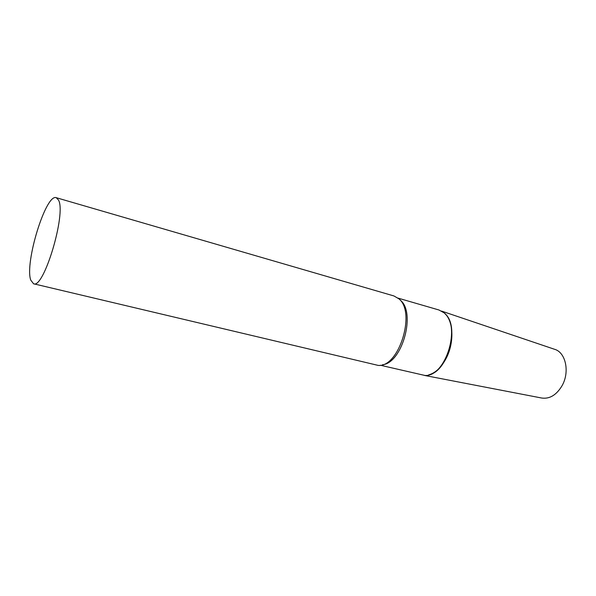 <?xml version="1.0" encoding="UTF-8"?>
<svg xmlns="http://www.w3.org/2000/svg" width="596" height="596" viewBox="0 0 596 596"><rect width="100%" height="100%" fill="white"/><g stroke="black" fill="none" stroke-linecap="round" stroke-linejoin="round"><path stroke-width="0.89" d="M441.584 311.09L554.466 349.256C565.693 352.191 570.037 371.934 562.028 385.768C556.388 395.103 549.572 399.186 541.593 398.009L424.583 375.458M446.329 358.032C441.435 367.367 435.527 372.992 428.613 374.906C448.162 371.748 460.254 325.952 444.817 313.548C453.489 321.17 454.39 342.551 446.329 358.032M33.547 283.77L378.095 365.385C398.791 368.03 416.306 312.192 398.828 298.775L393.926 295.951L56.285 197.701C45.914 193.231 24.525 262.843 30.724 280.06L33.547 283.77C43.664 289.44 66.461 213.651 58.527 200.1L56.285 197.701M380.33 365.236L424.918 375.458C445.786 377.149 461.572 325.625 443.998 312.788L438.969 309.995L398.053 298.119M382.453 364.737C402.211 363.269 416.269 312.393 400.266 300.131"/></g></svg>
